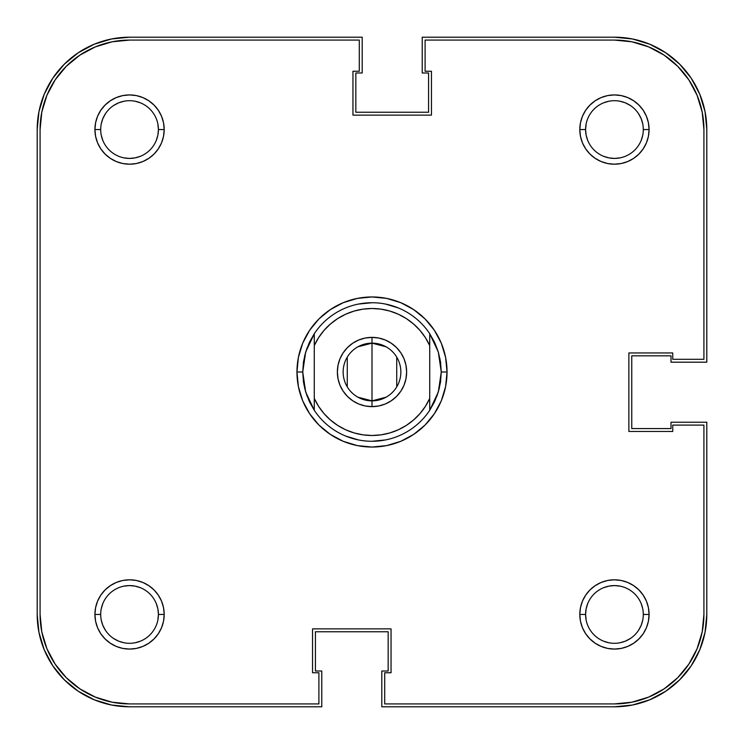 <?xml version="1.0" encoding="UTF-8"?>
<svg xmlns="http://www.w3.org/2000/svg" width="744" height="744" viewBox="0 0 744 744"><rect width="100%" height="100%" fill="white"/><g stroke="black" fill="none" stroke-linecap="round" stroke-linejoin="round"><path stroke-width="1.12" d="M603.393 156.221L608.815 157.868L614.442 158.416L620.068 157.868M641.105 140.607L642.751 135.185L641.105 140.607M643.3 129.586L649.075 129.558A34.633 34.633 0 0 1 614.442 164.192A34.633 34.633 0 0 1 579.809 129.558L585.584 129.558A28.858 28.858 0 0 0 614.442 158.416A28.858 28.858 0 0 0 643.3 129.558A28.858 28.858 0 0 1 614.442 158.416A28.858 28.858 0 0 1 585.584 129.558A28.858 28.858 0 0 1 614.442 100.7A28.858 28.858 0 0 1 643.3 129.558L643.3 129.586M642.751 123.932L641.105 118.51L642.751 123.932M630.475 105.564L625.49 102.895L620.068 101.249L625.49 102.895L630.475 105.564M608.815 101.249L603.393 102.895L608.815 101.249M586.133 123.932L585.584 129.558L579.809 129.558L580.469 136.319L582.44 142.811L585.64 148.8L589.955 154.045L595.2 158.36L601.189 161.56L607.681 163.531L614.442 164.192L621.203 163.531L627.694 161.56L633.683 158.36L638.929 154.045L643.235 148.8L646.443 142.811L648.415 136.319L649.075 129.558L648.415 122.797L646.443 116.306L643.235 110.317L638.929 105.071L633.683 100.766L627.694 97.557L621.203 95.585L614.442 94.925L607.681 95.585L601.189 97.557L595.2 100.766L589.955 105.071L585.64 110.317L582.44 116.306L580.469 122.797L579.809 129.558A34.633 34.633 0 0 1 614.442 94.925A34.633 34.633 0 0 1 649.075 129.558L643.3 129.558A28.858 28.858 0 0 0 614.442 100.7A28.858 28.858 0 0 0 585.584 129.558L586.133 135.185L587.779 140.607M100.7 129.558L100.7 129.558A28.858 28.858 0 0 0 129.558 158.416A28.858 28.858 0 0 0 158.416 129.558L164.192 129.558A34.633 34.633 0 0 1 129.558 164.192A34.633 34.633 0 0 1 94.925 129.558L100.7 129.53A28.858 28.858 0 0 1 129.558 100.7A28.858 28.858 0 0 1 158.416 129.558A28.858 28.858 0 0 1 129.558 158.416A28.858 28.858 0 0 1 100.7 129.558L94.925 129.558L95.585 136.319L97.557 142.811L100.766 148.8L105.071 154.045L110.317 158.36L116.306 161.56L122.797 163.531L129.558 164.192L136.319 163.531L142.811 161.56L148.8 158.36L154.045 154.045L158.36 148.8L161.56 142.811L163.531 136.319L164.192 129.558L163.531 122.797L161.56 116.306L158.36 110.317L154.045 105.071L148.8 100.766L142.811 97.557L136.319 95.585L129.558 94.925L122.797 95.585L116.306 97.557L110.317 100.766L105.071 105.071L100.766 110.317L97.557 116.306L95.585 122.797L94.925 129.558A34.633 34.633 0 0 1 129.558 94.925A34.633 34.633 0 0 1 164.192 129.558L158.416 129.558A28.858 28.858 0 0 0 129.558 100.7A28.858 28.858 0 0 0 100.7 129.558M101.249 135.185L102.895 140.607L101.249 135.185M123.932 157.868L129.558 158.416L135.185 157.868L140.607 156.221M156.221 140.607L157.868 135.185L158.416 129.558L157.868 123.932M140.607 102.895L135.185 101.249L140.607 102.895M123.932 101.249L118.51 102.895L123.932 101.249M105.564 113.525L102.895 118.51L101.249 123.932L102.895 118.51L105.564 113.525M100.7 614.442L100.7 614.47A28.858 28.858 0 0 0 129.558 643.3A28.858 28.858 0 0 0 158.416 614.442L164.192 614.442A34.633 34.633 0 0 1 129.558 649.075A34.633 34.633 0 0 1 94.925 614.442L100.7 614.442A28.858 28.858 0 0 1 129.558 585.584A28.858 28.858 0 0 1 158.416 614.442A28.858 28.858 0 0 1 129.558 643.3A28.858 28.858 0 0 1 100.7 614.442L94.925 614.442L95.585 621.203L97.557 627.694L100.766 633.683L105.071 638.929L110.317 643.235L116.306 646.443L122.797 648.415L129.558 649.075L136.319 648.415L142.811 646.443L148.8 643.235L154.045 638.929L158.36 633.683L161.56 627.694L163.531 621.203L164.192 614.442L163.531 607.681L161.56 601.189L158.36 595.2L154.045 589.955L148.8 585.64L142.811 582.44L136.319 580.469L129.558 579.809L122.797 580.469L116.306 582.44L110.317 585.64L105.071 589.955L100.766 595.2L97.557 601.189L95.585 607.681L94.925 614.442A34.633 34.633 0 0 1 129.558 579.809A34.633 34.633 0 0 1 164.192 614.442L158.416 614.442A28.858 28.858 0 0 0 129.558 585.584A28.858 28.858 0 0 0 100.7 614.442M101.249 620.068L102.895 625.49L101.249 620.068M113.525 638.436L118.51 641.105L123.932 642.751L118.51 641.105L113.525 638.436M135.185 642.751L140.607 641.105L135.185 642.751M157.868 620.068L158.416 614.442L157.868 608.815L156.221 603.393M140.607 587.779L135.185 586.133L129.558 585.584L123.932 586.133M102.895 603.393L101.249 608.815L102.895 603.393M603.393 641.105L608.815 642.751L603.393 641.105M620.068 642.751L625.49 641.105L620.068 642.751M638.436 630.475L641.105 625.49L642.751 620.068L641.105 625.49L638.436 630.475M643.3 614.47L649.075 614.442A34.633 34.633 0 0 1 614.442 649.075A34.633 34.633 0 0 1 579.809 614.442L585.584 614.442A28.858 28.858 0 0 0 614.442 643.3A28.858 28.858 0 0 0 643.3 614.442A28.858 28.858 0 0 1 614.442 643.3A28.858 28.858 0 0 1 585.584 614.442A28.858 28.858 0 0 1 614.442 585.584A28.858 28.858 0 0 1 643.3 614.442L643.3 614.47A28.858 28.858 0 0 0 614.442 585.584A28.858 28.858 0 0 0 585.584 614.442L579.809 614.442L580.469 621.203L582.44 627.694L585.64 633.683L589.955 638.929L595.2 643.235L601.189 646.443L607.681 648.415L614.442 649.075L621.203 648.415L627.694 646.443L633.683 643.235L638.929 638.929L643.235 633.683L646.443 627.694L648.415 621.203L649.075 614.442L648.415 607.681L646.443 601.189L643.235 595.2L638.929 589.955L633.683 585.64L627.694 582.44L621.203 580.469L614.442 579.809L607.681 580.469L601.189 582.44L595.2 585.64L589.955 589.955L585.64 595.2L582.44 601.189L580.469 607.681L579.809 614.442A34.633 34.633 0 0 1 614.442 579.809A34.633 34.633 0 0 1 649.075 614.442L643.3 614.442M642.751 608.815L641.105 603.393L642.751 608.815M620.068 586.133L614.442 585.584L608.815 586.133L603.393 587.779M587.779 603.393L586.133 608.815L585.584 614.442L586.133 620.068M37.2 614.442L37.2 129.558A92.358 92.358 0 0 1 129.558 37.2L111.544 38.976L94.218 44.231L78.25 52.768L64.254 64.254L52.768 78.25L44.231 94.218L38.976 111.544L37.2 129.558L37.2 614.442L38.976 632.456L44.231 649.782L52.768 665.75L64.254 679.746L78.25 691.232L94.218 699.769L111.544 705.024L129.558 706.8A92.358 92.358 0 0 1 37.2 614.442L38.976 632.456L44.231 649.782L52.768 665.75L64.254 679.746L78.25 691.232L94.218 699.769L111.544 705.024M129.558 706.8L321.78 706.8L321.78 671.014L315.428 671.014L315.428 631.758L388.163 631.758L315.428 631.758L315.428 671.014L321.78 671.014L321.78 706.8L129.558 706.8M388.163 671.014L388.163 631.758L388.163 671.014L381.812 671.014L388.163 671.014M614.442 706.8L381.812 706.8L381.812 671.014L381.812 706.8L614.442 706.8L632.456 705.024L649.782 699.769L665.75 691.232L679.746 679.746L691.232 665.75L699.769 649.782L705.024 632.456L706.8 614.442A92.358 92.358 0 0 1 614.442 706.8L632.456 705.024L649.782 699.769L665.75 691.232L679.746 679.746L691.232 665.75L699.769 649.782L705.024 632.456M706.8 422.22L706.8 614.442L706.8 422.22L671.014 422.22L671.014 428.572L631.758 428.572L631.758 355.837L631.758 428.572L671.014 428.572L671.014 422.22L706.8 422.22M671.014 355.837L631.758 355.837L671.014 355.837L671.014 362.189L671.014 355.837M706.8 362.189L671.014 362.189L706.8 362.189L706.8 129.558L706.8 362.189M614.442 37.2A92.358 92.358 0 0 1 706.8 129.558L705.024 111.544L699.769 94.218L691.232 78.25L679.746 64.254L665.75 52.768L649.782 44.231L632.456 38.976L614.442 37.2L422.22 37.2L614.442 37.2M422.22 37.2L422.22 72.986L428.572 72.986L428.572 112.242L355.837 112.242L428.572 112.242L428.572 72.986L422.22 72.986L422.22 37.2M355.837 72.986L355.837 112.242L355.837 72.986L362.189 72.986L355.837 72.986M362.189 37.2L362.189 72.986L362.189 37.2L129.558 37.2L362.189 37.2M706.8 129.558L705.024 111.544L699.769 94.218L691.232 78.25L679.746 64.254L665.75 52.768L649.782 44.231L632.456 38.976M129.558 37.2L111.544 38.976L94.218 44.231L78.25 52.768L64.254 64.254L52.768 78.25L44.231 94.218L38.976 111.544M302.734 372A69.266 69.266 0 0 0 302.734 372.009A69.266 69.266 0 0 1 302.734 371.991L296.958 372L302.734 372L305.682 352.005A69.266 69.266 0 0 1 305.682 351.996A69.266 69.266 0 0 0 305.682 352.005L314.275 333.712A69.266 69.266 0 0 1 429.725 333.712L438.318 352.005A69.266 69.266 0 0 1 438.318 352.005A69.266 69.266 0 0 0 438.318 351.996L441.266 372L447.042 372A75.042 75.042 0 0 1 372 447.042A75.042 75.042 0 0 1 296.958 372L298.4 386.638L302.668 400.718L309.606 413.692L318.934 425.066L330.308 434.394L343.282 441.332L357.362 445.6L372 447.042L386.638 445.6L400.718 441.332L413.692 434.394L425.066 425.066L434.394 413.692L441.332 400.718L445.6 386.638L447.042 372L445.6 357.362L441.332 343.282L434.394 330.308L425.066 318.934L413.692 309.606L400.718 302.668L386.638 298.4L372 296.958L357.362 298.4L343.282 302.668L330.308 309.606L318.934 318.934L309.606 330.308L302.668 343.282L298.4 357.362L296.958 372A75.042 75.042 0 0 1 372 296.958A75.042 75.042 0 0 1 447.042 372L441.266 372A69.266 69.266 0 0 1 441.266 372.009A69.266 69.266 0 0 0 441.266 371.991L438.318 391.995A69.266 69.266 0 0 0 438.318 391.995A69.266 69.266 0 0 1 438.318 392.004L429.725 410.288A69.266 69.266 0 0 1 314.275 410.288L305.682 391.995A69.266 69.266 0 0 0 305.682 392.004A69.266 69.266 0 0 1 305.682 391.995L302.734 372L303.468 382.109A69.266 69.266 0 0 0 303.478 382.118A69.266 69.266 0 0 1 303.468 382.1L305.682 391.995L309.309 401.462A69.266 69.266 0 0 1 309.299 401.444A69.266 69.266 0 0 0 309.318 401.472L314.275 410.288L314.275 345.551L318.618 337.609L324.049 330.373L330.457 323.975L337.702 318.562L345.653 314.228L354.135 311.066L362.97 309.151L372 308.5L381.03 309.151L389.865 311.066L398.347 314.228L406.298 318.562L413.543 323.975L419.951 330.373L425.382 337.609L429.725 345.551L429.725 398.449L425.382 406.391L419.951 413.627L413.543 420.025L406.298 425.438L398.347 429.772L389.865 432.934L381.03 434.849L372 435.5L362.97 434.849L354.135 432.934L345.653 429.772L337.702 425.438L330.457 420.025L324.049 413.627L318.618 406.391L314.275 398.449L314.275 333.712L309.309 342.538A69.266 69.266 0 0 0 309.299 342.556A69.266 69.266 0 0 1 309.318 342.528L305.682 352.005L303.468 361.891A69.266 69.266 0 0 1 303.478 361.882A69.266 69.266 0 0 0 303.468 361.9L302.734 372L304.064 385.513M434.682 401.472A69.266 69.266 0 0 0 434.701 401.444A69.266 69.266 0 0 1 434.682 401.472L429.725 410.288L429.725 333.712L434.691 342.538A69.266 69.266 0 0 1 434.701 342.556A69.266 69.266 0 0 0 434.682 342.528L438.318 352.005L440.532 361.891A69.266 69.266 0 0 0 440.522 361.882A69.266 69.266 0 0 1 440.532 361.9L441.266 372L440.532 382.109A69.266 69.266 0 0 1 440.522 382.118A69.266 69.266 0 0 0 440.532 382.1L438.318 391.995L434.691 401.462M648.684 46.9L631.898 41.804L648.684 46.9L664.15 55.168L677.71 66.29L688.832 79.85L697.1 95.316L702.197 112.102L703.917 129.558L703.917 359.296L672.743 359.296L672.743 352.954L628.875 352.954L628.875 431.455L672.743 431.455L672.743 425.103L703.917 425.103L703.917 614.442L702.197 631.898L697.1 648.684L702.197 631.898M697.1 648.684L688.832 664.15L677.71 677.71L664.15 688.832L648.684 697.1L631.898 702.197L614.442 703.917A89.475 89.475 0 0 0 703.917 614.442L703.917 425.103L672.743 425.103L672.743 431.455L628.875 431.455L628.875 352.954L672.743 352.954L672.743 359.296L703.917 359.296L703.917 129.558A89.475 89.475 0 0 0 614.442 40.083L425.103 40.083L614.442 40.083L631.898 41.804M95.316 697.1L79.85 688.832L66.29 677.71L55.168 664.15L46.9 648.684L41.804 631.898L40.083 614.442A89.475 89.475 0 0 0 129.558 703.917L318.897 703.917L318.897 672.743L312.545 672.743L312.545 628.875L391.046 628.875L391.046 672.743L384.704 672.743L384.704 703.917L614.442 703.917L384.704 703.917L384.704 672.743L391.046 672.743L391.046 628.875L312.545 628.875L312.545 672.743L318.897 672.743L318.897 703.917L129.558 703.917L112.102 702.197L95.316 697.1L112.102 702.197M439.462 387.708L436.821 396.413M385.513 439.937L372 441.266M358.487 439.937L345.495 435.993M304.538 356.292L307.179 347.588M358.487 304.064L372 302.734M385.513 304.064L398.505 308.007M439.937 358.487L441.266 372M46.9 95.316L41.804 112.102L46.9 95.316L55.168 79.85L66.29 66.29L79.85 55.168L95.316 46.9L112.102 41.804L129.558 40.083L359.296 40.083L359.296 71.257L352.954 71.257L352.954 115.125L431.455 115.125L431.455 71.257L425.103 71.257L425.103 40.083L425.103 71.257L431.455 71.257L431.455 115.125L352.954 115.125L352.954 71.257L359.296 71.257L359.296 40.083L129.558 40.083A89.475 89.475 0 0 0 40.083 129.558L41.804 112.102M105.564 630.475L102.895 625.49M630.475 638.436L625.49 641.105M638.436 113.525L641.105 118.51M113.525 105.564L118.51 102.895M40.083 614.442L40.083 129.558L40.083 614.442M357.92 346.806L372 343.142A28.858 28.858 0 0 0 343.142 372A28.858 28.858 0 0 0 372 400.858L372 406.633A34.633 34.633 0 0 1 337.367 372A34.633 34.633 0 0 1 372 337.367L372 400.858A28.858 28.858 0 0 1 343.142 372A28.858 28.858 0 0 1 372 343.142L386.08 346.806M386.08 397.194L372 400.858L357.92 397.194M347.262 386.861L347.262 357.139M385.252 404.001L378.761 405.973L372 406.633L378.761 405.973L385.252 404.001L391.242 400.802L396.487 396.487L400.802 391.242L404.001 385.252L405.973 378.761L406.633 372L405.973 365.239L404.001 358.748L400.802 352.758L396.487 347.513L391.242 343.198L385.252 339.999L378.761 338.027L372 337.367L365.239 338.027L358.748 339.999L352.758 343.198L347.513 347.513L343.198 352.758L339.999 358.748L338.027 365.239L337.367 372L338.027 378.761L339.999 385.252L343.198 391.242L347.513 396.487L352.758 400.802L358.748 404.001L365.239 405.973L372 406.633L365.239 405.973L358.748 404.001M358.748 339.999L365.239 338.027L372 337.367L378.761 338.027L385.252 339.999M400.802 352.758L404.001 358.748M405.973 365.239L406.633 372L405.973 378.761L404.001 385.252L400.802 391.242M343.198 391.242L339.999 385.252M338.027 378.761L337.367 372L338.027 365.239L339.999 358.748L343.198 352.758M304.538 387.708L307.179 396.413M372 372L372 343.142A28.858 28.858 0 0 1 400.858 372A28.858 28.858 0 0 1 372 400.858L372 372M396.738 357.139L396.738 386.861M429.725 410.288L429.725 398.449A63.5 63.5 0 0 1 314.275 398.449L314.275 410.288A69.266 69.266 0 0 0 429.725 410.288L429.734 410.279M372 343.142L372 337.367A34.633 34.633 0 0 1 406.633 372A34.633 34.633 0 0 1 372 406.633L372 400.858A28.858 28.858 0 0 0 400.858 372A28.858 28.858 0 0 0 372 343.142M314.275 345.551A63.5 63.5 0 0 1 429.725 345.551L429.725 333.712A69.266 69.266 0 0 0 314.275 333.712L314.275 345.551"/></g></svg>
